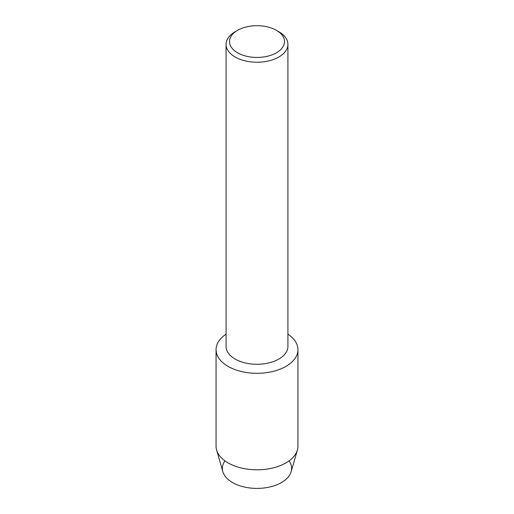 <?xml version="1.0" encoding="UTF-8"?>
<svg xmlns="http://www.w3.org/2000/svg" width="514" height="514" viewBox="0 0 514 514"><rect width="100%" height="100%" fill="white"/><g stroke="black" fill="none" stroke-linecap="round" stroke-linejoin="round"><path stroke-width="0.77" d="M289.048 460.865A34.611 19.982 180 0 1 281.473 482.543A34.611 19.982 180 0 1 237.847 485.062A34.611 19.982 180 0 1 224.952 460.865M276.436 30.345L278.864 31.752A30.917 17.849 180 0 1 287.917 44.371L287.917 346.423A30.917 17.849 180 0 1 278.864 359.048A30.917 17.849 180 0 1 245.165 362.916A30.917 17.849 180 0 1 226.083 346.423L226.083 44.371A30.917 17.849 180 0 1 235.136 31.752L237.564 30.345A27.486 15.87 180 0 1 276.436 30.345A27.486 15.87 180 0 1 276.436 52.788A27.486 15.87 180 0 1 237.564 52.788A27.486 15.87 180 0 1 237.564 30.345L235.136 31.752M285.951 366.379A40.94 23.638 180 0 1 229.09 366.957A40.94 23.638 180 0 1 226.083 334.171A40.94 23.638 180 0 0 216.06 349.668A40.94 23.638 180 0 0 241.336 371.5A40.94 23.638 180 0 0 285.951 366.379A40.94 23.638 180 0 0 287.917 334.171A40.94 23.638 180 0 1 297.94 349.668A40.94 23.638 180 0 1 285.951 366.379M287.917 44.371A30.917 17.849 180 0 1 278.864 56.996A30.917 17.849 180 0 1 245.165 60.864A30.917 17.849 180 0 1 226.083 44.371M297.94 349.668L297.94 446.158A40.94 23.638 180 0 1 297.388 450.039L291.142 471.698A34.611 19.982 180 0 1 281.473 482.543A34.611 19.982 180 0 1 246.431 487.445A34.611 19.982 180 0 1 222.858 471.698L216.612 450.039A40.94 23.638 180 0 1 216.06 446.158L216.06 349.668M297.388 450.039A40.94 23.638 180 0 1 285.951 462.876A40.94 23.638 180 0 1 244.503 468.672A40.94 23.638 180 0 1 216.612 450.039"/></g></svg>

